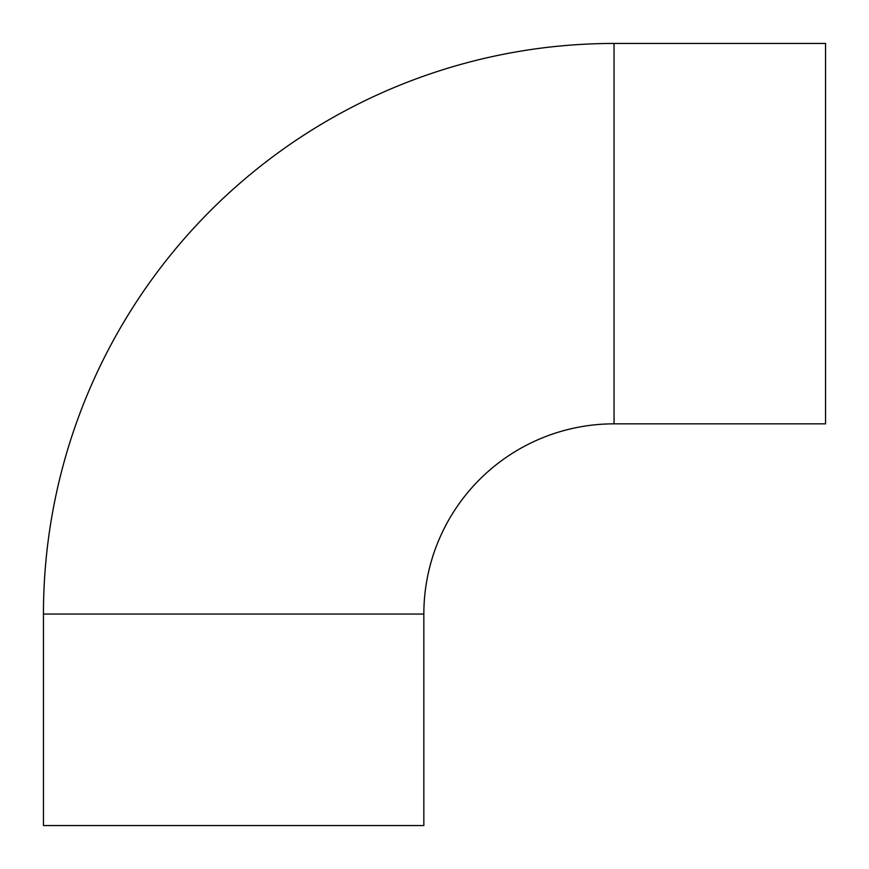 <?xml version="1.0" encoding="UTF-8"?>
<svg xmlns="http://www.w3.org/2000/svg" width="869" height="869" viewBox="0 0 869 869"><rect width="100%" height="100%" fill="white"/><g stroke="black" fill="none" stroke-linecap="round" stroke-linejoin="round"><path stroke-width="1.3" d="M614.046 43.45A570.596 570.596 0 0 0 43.45 614.046L43.45 825.55L423.844 825.55L423.844 614.046A190.202 190.202 0 0 1 614.046 423.844L825.55 423.844L825.55 43.45L614.046 43.45L614.046 423.844M43.45 614.046L423.844 614.046"/></g></svg>
